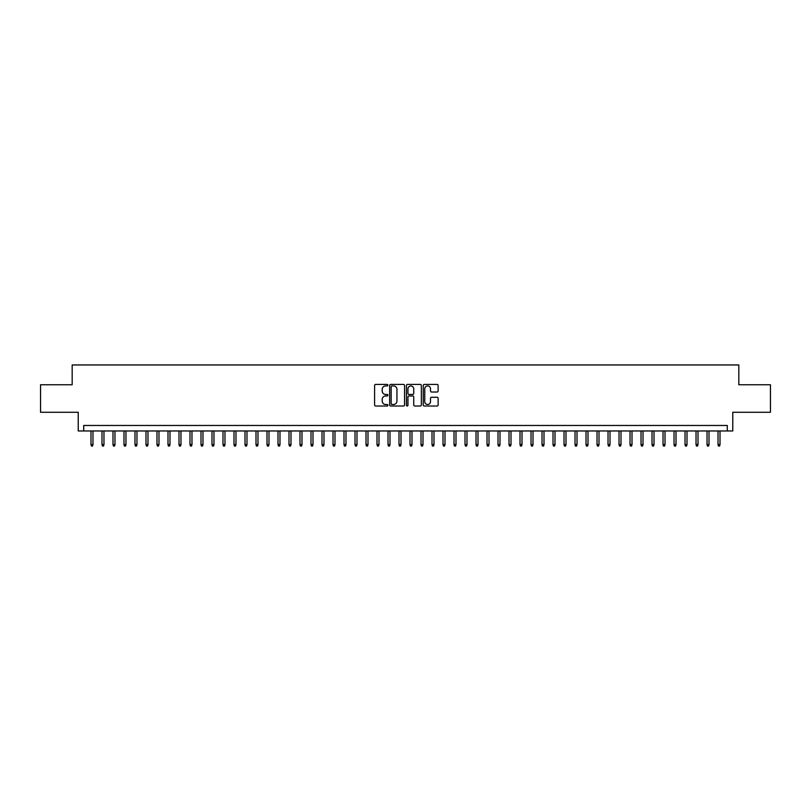 <?xml version="1.0" encoding="UTF-8"?>
<svg xmlns="http://www.w3.org/2000/svg" width="811" height="811" viewBox="0 0 811 811"><rect width="100%" height="100%" fill="white"/><g stroke="black" fill="none" stroke-linecap="round" stroke-linejoin="round"><path stroke-width="1.22" d="M387.901 385.174A0.76 0.76 0 0 0 387.141 384.414L375.675 384.414A1.085 1.085 0 0 0 374.591 385.499L374.591 404.932A1.085 1.085 0 0 0 375.675 406.017L387.141 406.017A0.76 0.76 0 0 0 387.901 405.257A0.76 0.76 0 0 0 387.141 404.496L385.661 404.496A3.457 3.457 0 0 1 382.204 401.05L382.204 399.428A3.457 3.457 0 0 1 385.661 395.971L387.141 395.971A0.76 0.76 0 0 0 387.901 395.21A0.76 0.76 0 0 0 387.141 394.46L385.661 394.46A3.457 3.457 0 0 1 382.204 391.003L382.204 389.381A3.457 3.457 0 0 1 385.661 385.924L387.141 385.924A0.76 0.76 0 0 0 387.901 385.174M437.058 392.027A1.085 1.085 0 0 0 438.133 390.953L438.133 385.499A1.085 1.085 0 0 0 437.058 384.414L424.315 384.414A1.085 1.085 0 0 0 423.241 385.499L423.241 404.932A1.085 1.085 0 0 0 424.315 406.017L437.058 406.017A1.085 1.085 0 0 0 438.133 404.932L438.133 398.343A1.085 1.085 0 0 0 437.058 397.268L431.604 397.268A1.085 1.085 0 0 0 430.519 398.343L430.519 401.607A2.889 2.889 0 0 1 427.64 404.496A2.889 2.889 0 0 1 424.751 401.607L424.751 388.814A2.889 2.889 0 0 1 427.64 385.924A2.889 2.889 0 0 1 430.519 388.814L430.519 390.953A1.085 1.085 0 0 0 431.604 392.027L437.058 392.027M727.274 430.965L732.769 430.965L732.769 412.262L770.45 412.262L770.45 384.759L738.821 384.759L738.821 364.96L72.179 364.96L72.179 384.759L40.55 384.759L40.55 412.262L78.231 412.262L78.231 430.965L727.274 430.965L727.274 425.471L83.726 425.471L83.726 430.965M404.557 385.499A1.085 1.085 0 0 0 403.472 384.414L390.73 384.414A1.085 1.085 0 0 0 389.655 385.499L389.655 404.932A1.085 1.085 0 0 0 390.73 406.017L403.472 406.017A1.085 1.085 0 0 0 404.557 404.932L404.557 385.499M407.527 384.414L420.27 384.414A1.085 1.085 0 0 1 421.345 385.499L421.345 404.932A1.085 1.085 0 0 1 420.27 406.017L414.816 406.017A1.085 1.085 0 0 1 413.732 404.932L413.732 397.045A1.085 1.085 0 0 0 412.657 395.971L409.038 395.971A1.085 1.085 0 0 0 407.953 397.045L407.953 405.257A0.76 0.76 0 0 1 407.203 406.017A0.76 0.76 0 0 1 406.443 405.257L406.443 385.499A1.085 1.085 0 0 1 407.527 384.414M391.926 385.924A0.76 0.76 0 0 0 391.166 386.685L391.166 403.746A0.76 0.76 0 0 0 391.926 404.496L393.487 404.496A3.457 3.457 0 0 0 396.944 401.05L396.944 389.381A3.457 3.457 0 0 0 393.487 385.924L391.926 385.924M413.732 388.875A2.889 2.889 0 0 0 410.842 385.985A2.889 2.889 0 0 0 407.953 388.875L407.953 393.376A1.085 1.085 0 0 0 409.038 394.46L412.657 394.46A1.085 1.085 0 0 0 413.732 393.376L413.732 388.875M92.971 444.61L92.525 446.04L91.43 446.04L90.984 444.61L92.971 444.61L92.971 430.965M90.984 444.61L90.984 430.965M103.97 444.61L103.534 446.04L102.429 446.04L101.993 444.61L103.97 444.61L103.97 430.965M101.993 444.61L101.993 430.965M114.969 444.61L114.533 446.04L113.428 446.04L112.993 444.61L114.969 444.61L114.969 430.965M112.993 444.61L112.993 430.965M125.969 444.61L125.533 446.04L124.428 446.04L123.992 444.61L125.969 444.61L125.969 430.965M123.992 444.61L123.992 430.965M136.968 444.61L136.532 446.04L135.427 446.04L134.991 444.61L136.968 444.61L136.968 430.965M134.991 444.61L134.991 430.965M147.977 444.61L147.531 446.04L146.436 446.04L145.99 444.61L147.977 444.61L147.977 430.965M145.99 444.61L145.99 430.965M158.976 444.61L158.53 446.04L157.435 446.04L156.989 444.61L158.976 444.61L158.976 430.965M156.989 444.61L156.989 430.965M169.975 444.61L169.529 446.04L168.435 446.04L167.999 444.61L169.975 444.61L169.975 430.965M167.999 444.61L167.999 430.965M180.975 444.61L180.539 446.04L179.434 446.04L178.998 444.61L180.975 444.61L180.975 430.965M178.998 444.61L178.998 430.965M191.974 444.61L191.538 446.04L190.433 446.04L189.997 444.61L191.974 444.61L191.974 430.965M189.997 444.61L189.997 430.965M202.973 444.61L202.537 446.04L201.432 446.04L200.996 444.61L202.973 444.61L202.973 430.965M200.996 444.61L200.996 430.965M213.972 444.61L213.536 446.04L212.441 446.04L211.995 444.61L213.972 444.61L213.972 430.965M211.995 444.61L211.995 430.965M224.982 444.61L224.535 446.04L223.441 446.04L222.995 444.61L224.982 444.61L224.982 430.965M222.995 444.61L222.995 430.965M235.981 444.61L235.535 446.04L234.44 446.04L233.994 444.61L235.981 444.61L235.981 430.965M233.994 444.61L233.994 430.965M246.98 444.61L246.544 446.04L245.439 446.04L245.003 444.61L246.98 444.61L246.98 430.965M245.003 444.61L245.003 430.965M257.979 444.61L257.543 446.04L256.438 446.04L256.002 444.61L257.979 444.61L257.979 430.965M256.002 444.61L256.002 430.965M268.978 444.61L268.542 446.04L267.437 446.04L267.001 444.61L268.978 444.61L268.978 430.965M267.001 444.61L267.001 430.965M279.977 444.61L279.542 446.04L278.437 446.04L278.001 444.61L279.977 444.61L279.977 430.965M278.001 444.61L278.001 430.965M290.987 444.61L290.541 446.04L289.446 446.04L289 444.61L290.987 444.61L290.987 430.965M289 444.61L289 430.965M301.986 444.61L301.54 446.04L300.445 446.04L299.999 444.61L301.986 444.61L301.986 430.965M299.999 444.61L299.999 430.965M312.985 444.61L312.539 446.04L311.444 446.04L311.008 444.61L312.985 444.61L312.985 430.965M311.008 444.61L311.008 430.965M323.984 444.61L323.548 446.04L322.443 446.04L322.008 444.61L323.984 444.61L323.984 430.965M322.008 444.61L322.008 430.965M334.984 444.61L334.548 446.04L333.443 446.04L333.007 444.61L334.984 444.61L334.984 430.965M333.007 444.61L333.007 430.965M345.983 444.61L345.547 446.04L344.442 446.04L344.006 444.61L345.983 444.61L345.983 430.965M344.006 444.61L344.006 430.965M356.982 444.61L356.546 446.04L355.451 446.04L355.005 444.61L356.982 444.61L356.982 430.965M355.005 444.61L355.005 430.965M367.991 444.61L367.545 446.04L366.45 446.04L366.004 444.61L367.991 444.61L367.991 430.965M366.004 444.61L366.004 430.965M378.99 444.61L378.544 446.04L377.45 446.04L377.003 444.61L378.99 444.61L378.99 430.965M377.003 444.61L377.003 430.965M389.99 444.61L389.554 446.04L388.449 446.04L388.013 444.61L389.99 444.61L389.99 430.965M388.013 444.61L388.013 430.965M400.989 444.61L400.553 446.04L399.448 446.04L399.012 444.61L400.989 444.61L400.989 430.965M399.012 444.61L399.012 430.965M411.988 444.61L411.552 446.04L410.447 446.04L410.011 444.61L411.988 444.61L411.988 430.965M410.011 444.61L410.011 430.965M422.987 444.61L422.551 446.04L421.446 446.04L421.01 444.61L422.987 444.61L422.987 430.965M421.01 444.61L421.01 430.965M433.997 444.61L433.55 446.04L432.456 446.04L432.01 444.61L433.997 444.61L433.997 430.965M432.01 444.61L432.01 430.965M444.996 444.61L444.55 446.04L443.455 446.04L443.009 444.61L444.996 444.61L444.996 430.965M443.009 444.61L443.009 430.965M455.995 444.61L455.549 446.04L454.454 446.04L454.018 444.61L455.995 444.61L455.995 430.965M454.018 444.61L454.018 430.965M466.994 444.61L466.558 446.04L465.453 446.04L465.017 444.61L466.994 444.61L466.994 430.965M465.017 444.61L465.017 430.965M477.993 444.61L477.557 446.04L476.452 446.04L476.016 444.61L477.993 444.61L477.993 430.965M476.016 444.61L476.016 430.965M488.992 444.61L488.557 446.04L487.452 446.04L487.016 444.61L488.992 444.61L488.992 430.965M487.016 444.61L487.016 430.965M499.992 444.61L499.556 446.04L498.461 446.04L498.015 444.61L499.992 444.61L499.992 430.965M498.015 444.61L498.015 430.965M511.001 444.61L510.555 446.04L509.46 446.04L509.014 444.61L511.001 444.61L511.001 430.965M509.014 444.61L509.014 430.965M522 444.61L521.554 446.04L520.459 446.04L520.013 444.61L522 444.61L522 430.965M520.013 444.61L520.013 430.965M532.999 444.61L532.563 446.04L531.458 446.04L531.023 444.61L532.999 444.61L532.999 430.965M531.023 444.61L531.023 430.965M543.999 444.61L543.563 446.04L542.458 446.04L542.022 444.61L543.999 444.61L543.999 430.965M542.022 444.61L542.022 430.965M554.998 444.61L554.562 446.04L553.457 446.04L553.021 444.61L554.998 444.61L554.998 430.965M553.021 444.61L553.021 430.965M565.997 444.61L565.561 446.04L564.456 446.04L564.02 444.61L565.997 444.61L565.997 430.965M564.02 444.61L564.02 430.965M577.006 444.61L576.56 446.04L575.465 446.04L575.019 444.61L577.006 444.61L577.006 430.965M575.019 444.61L575.019 430.965M588.005 444.61L587.559 446.04L586.465 446.04L586.018 444.61L588.005 444.61L588.005 430.965M586.018 444.61L586.018 430.965M599.005 444.61L598.559 446.04L597.464 446.04L597.028 444.61L599.005 444.61L599.005 430.965M597.028 444.61L597.028 430.965M610.004 444.61L609.568 446.04L608.463 446.04L608.027 444.61L610.004 444.61L610.004 430.965M608.027 444.61L608.027 430.965M621.003 444.61L620.567 446.04L619.462 446.04L619.026 444.61L621.003 444.61L621.003 430.965M619.026 444.61L619.026 430.965M632.002 444.61L631.566 446.04L630.461 446.04L630.025 444.61L632.002 444.61L632.002 430.965M630.025 444.61L630.025 430.965M643.001 444.61L642.565 446.04L641.471 446.04L641.025 444.61L643.001 444.61L643.001 430.965M641.025 444.61L641.025 430.965M654.011 444.61L653.565 446.04L652.47 446.04L652.024 444.61L654.011 444.61L654.011 430.965M652.024 444.61L652.024 430.965M665.01 444.61L664.564 446.04L663.469 446.04L663.023 444.61L665.01 444.61L665.01 430.965M663.023 444.61L663.023 430.965M676.009 444.61L675.573 446.04L674.468 446.04L674.032 444.61L676.009 444.61L676.009 430.965M674.032 444.61L674.032 430.965M687.008 444.61L686.572 446.04L685.467 446.04L685.031 444.61L687.008 444.61L687.008 430.965M685.031 444.61L685.031 430.965M698.007 444.61L697.572 446.04L696.467 446.04L696.031 444.61L698.007 444.61L698.007 430.965M696.031 444.61L696.031 430.965M709.007 444.61L708.571 446.04L707.466 446.04L707.03 444.61L709.007 444.61L709.007 430.965M707.03 444.61L707.03 430.965M720.016 444.61L719.57 446.04L718.475 446.04L718.029 444.61L720.016 444.61L720.016 430.965M718.029 444.61L718.029 430.965"/></g></svg>
